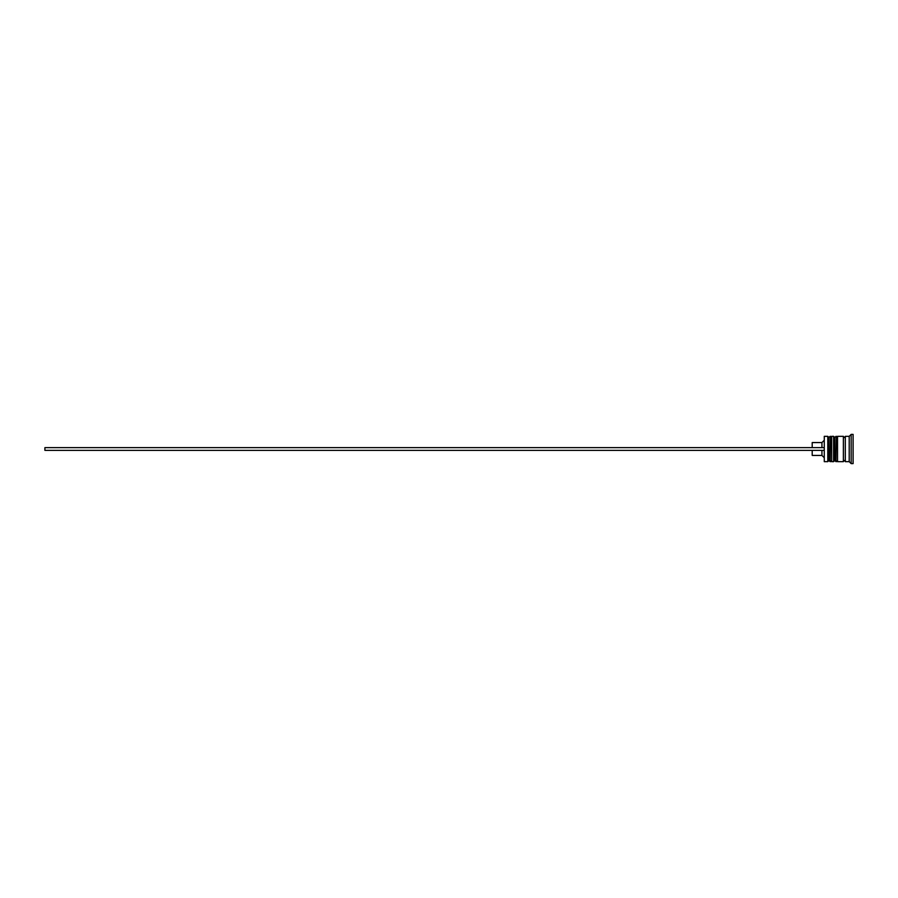 <?xml version="1.0" encoding="UTF-8"?>
<svg xmlns="http://www.w3.org/2000/svg" width="898" height="898" viewBox="0 0 898 898"><rect width="100%" height="100%" fill="white"/><g stroke="black" fill="none" stroke-linecap="round" stroke-linejoin="round"><path stroke-width="1.35" d="M830.122 461.662L830.504 436.338L830.122 461.662L828.955 460.494L828.955 437.506L828.955 460.494L827.788 461.662L827.788 436.338L824.274 436.338L824.274 461.662L827.788 461.662M835.959 461.662L836.352 436.338L835.959 461.662L834.792 460.494L834.792 437.506L834.792 460.494L833.625 461.662L833.625 436.338L831.683 436.338L831.683 461.662L833.625 461.662M824.274 461.662L824.274 436.338M849.205 461.662L845.31 461.662L845.31 436.338L849.205 436.338L849.205 461.662L851.158 463.604L853.1 463.604L853.1 434.396L851.158 434.396L851.158 463.604M837.52 449L837.52 461.662L843.368 461.662L843.368 436.338L837.52 436.338L837.52 449M821.939 450.358L821.939 455.432L823.893 457.374M812.207 450.358L812.207 455.432L821.939 455.432M812.207 447.642L812.207 442.568L821.939 442.568L821.939 447.642M823.893 450.358L44.9 450.358L44.9 447.642L823.893 447.642M830.504 461.662L831.683 460.494M830.504 436.338L831.683 437.506M830.122 436.338L828.955 437.506L827.788 436.338M836.352 461.662L837.52 460.494M836.352 436.338L837.52 437.506M835.959 436.338L834.792 437.506L833.625 436.338M843.368 461.46L844.333 460.494L845.31 461.46M843.368 436.54L844.333 437.506L845.31 436.54M849.205 436.338L851.158 434.396M821.939 442.568L823.893 440.626"/></g></svg>
